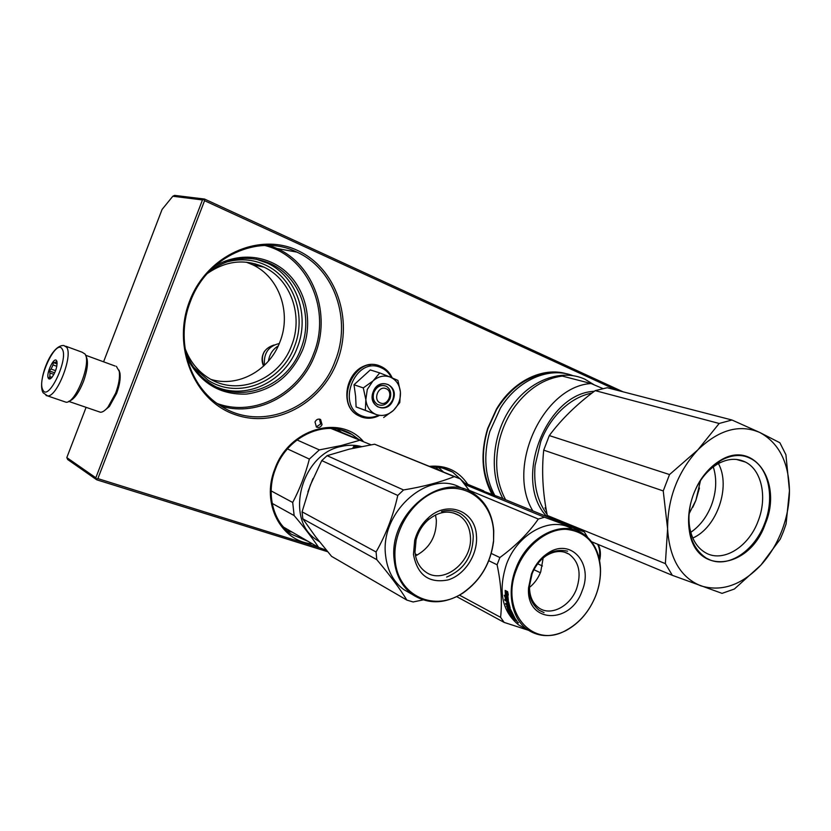 <?xml version="1.0" encoding="UTF-8"?>
<svg xmlns="http://www.w3.org/2000/svg" width="831" height="831" viewBox="0 0 831 831"><rect width="100%" height="100%" fill="white"/><g stroke="black" fill="none" stroke-linecap="round" stroke-linejoin="round"><path stroke-width="1.25" d="M184.96 348.179C189.748 361.173 197.643 371.135 208.654 378.053C237.801 396.906 279.476 379.601 291.608 345.478C303.419 316.237 291.151 279.746 264.061 267.166L252.603 264.736C279.382 277.128 291.588 313.058 279.964 341.811C269.618 370.138 238.414 387.734 211.074 379.455M252.603 264.736L246.246 262.17M96.749 479.809L67.695 459.533L66.812 457.601L95.825 477.773L96.749 479.809L327.632 551.711M623.011 391.796L204.519 199.045L174.541 195.378L172.817 196.251L162.076 209.433L103.584 361.807M86.102 407.346L66.812 457.601M264.061 267.166C244.73 258.555 225.793 260.695 207.241 273.576M172.817 196.251L202.473 199.939L95.825 477.773M185.386 350.89C190.455 365.297 199.014 376.318 211.074 383.964C242.621 404.541 287.775 385.74 300.905 348.76C313.713 317.058 300.448 277.461 271.031 263.915L267.489 263.188C296.802 276.671 310.056 316.081 297.301 347.618C285.428 380.38 248.189 399.742 217.545 387.433M267.489 263.188L256.052 259.147M202.473 199.939L204.519 199.045M616.55 390.123L204.561 200.686L203.824 199.533M204.561 200.686L97.881 478.614L96.552 478.978M97.881 478.614L319.166 547.691M271.031 263.915C249.882 254.587 229.231 257.132 209.08 271.55M315.011 421.982L316.434 427.051C318.824 428.058 320.693 427.248 322.054 424.62L320.61 419.541C318.242 418.544 316.372 419.364 315.011 421.982M467.76 484.317C458.65 470.886 445.894 464.893 429.471 466.336M363.095 441.147C339.817 414.17 288.98 428.817 274.884 468.809C260.778 503.191 281.044 541.791 312.394 543.827M189.593 301.154C171.705 346.859 194.319 400.532 234.581 414.44C274.604 429.045 321.317 403.741 337.199 361.558C353.611 319.592 336.368 268.122 297.529 250.453C258.971 232.109 206.888 255.2 189.593 301.154M566.835 373.877C543.007 366.481 512.841 381.024 496.439 409.112L487.662 428.464C480.245 453.072 481.72 475.052 492.077 494.403M213.65 267C237.562 251.575 268.475 254.764 287.671 273.337C306.93 291.899 312.892 323.28 302.816 349.477C291.577 375.519 272.755 390.383 246.371 394.081C219.561 395.016 199.669 382.727 186.695 357.205M316.216 426.905L320.652 424.049L319.416 419.104M464.726 483.081L452.739 472.143C446.34 468.466 439.277 466.814 431.549 467.178M308.239 541.417L291.141 534.115C272.88 521.556 265.827 493.323 275.518 468.923C287.526 435.423 327.258 418.419 352.126 434.551L340.014 429.627M358.857 439.495L352.126 434.551M190.403 301.56C174.998 340.066 189.146 386.529 220.35 405.642C260.591 432.639 318.418 408.229 335.225 360.82C351.69 320.122 334.831 269.13 296.885 252.105C259.324 233.085 206.867 256.021 190.403 301.56M549.322 373.275C528.173 375.352 510.587 387.454 496.564 409.569L487.953 428.536C480.474 453.539 482.24 475.644 493.25 494.84M224.837 262.523C239.11 258.181 252.759 259.064 265.775 265.182C293.977 278.219 306.732 316.164 294.454 346.548C281.854 382.011 238.539 400.002 208.238 380.328L193.53 367.177M258.877 266.065L255.159 263.822M380.484 403.004C388.16 406.432 393.904 391.463 386 388.648C378.313 385.117 372.506 400.241 380.484 403.004M268.444 361.08C269.462 354.38 272.724 349.332 278.219 345.935M264.476 365.256C263.469 353.362 268.403 346.112 279.289 343.504M367.292 389.427L365.837 399.68L363.292 387.911L372.88 381.045L367.292 389.427M373.96 392.17C376.962 386.238 381.107 384.275 386.405 386.301C390.466 389.064 391.671 393.167 390.009 398.61C386.997 404.583 382.821 406.525 377.482 404.427C373.493 401.664 372.319 397.571 373.96 392.17M378.147 415.448C372.828 417.775 367.582 417.993 362.43 416.092C335.07 406.972 354.889 355.356 381.024 367.676C385.542 369.618 389.012 372.922 391.422 377.586M373.212 391.796C378.624 376.401 399.472 385.002 393.167 399.804C387.932 415.043 366.938 406.847 373.212 391.796M373.223 380.733L379.725 372.911L370.294 369.94L354.006 384.753L355.616 396.283L356.094 406.93L376.079 414.482C370.169 411.906 366.751 406.972 365.837 399.68L365.36 410.337L376.079 414.482C382.156 416.56 387.89 415.251 393.281 410.545C398.35 405.549 400.729 399.451 400.417 392.242L400.376 391.775C399.514 384.784 396.252 379.933 390.591 377.243L390.206 377.077C384.296 374.989 378.635 376.204 373.223 380.733L372.88 381.045M356.094 406.93L365.36 410.337M354.006 384.753L363.292 387.911M379.725 372.911L390.206 377.077M390.591 377.243L397.904 380.401L400.376 391.775M400.417 392.242L399.784 402.547L393.551 410.296M393.281 410.545L383.673 417.484M373.306 391.848C376.942 384.639 381.969 382.26 388.389 384.711C393.323 388.067 394.787 393.042 392.772 399.659C389.116 406.91 384.047 409.268 377.554 406.712C372.724 403.357 371.312 398.402 373.306 391.848M118.978 370.117L119.955 373.14C120.703 378.572 119.581 385.335 116.6 393.427L109.401 406.463L104.145 410.867M116.361 366.326L119.259 371.415C120.059 377.232 118.854 384.493 115.654 393.177L107.937 407.169C105.142 410.556 102.639 412.249 100.447 412.259L98.505 411.594M85.707 355.575C88.616 360.353 87.847 369.078 83.37 381.761C78.696 393.146 73.917 399.628 69.035 401.196M65.774 346.226L82.113 352.209L84.98 354.006C91.763 362.524 75.611 403.627 66.044 402.214L64.07 401.539M42.848 389.884C36.637 379.809 56.425 337.926 62.2 349.103C68.994 358.712 48.198 402.329 42.848 389.884M56.643 360.81L57.007 361.859C57.246 366.98 55.584 372.122 52.021 377.264C50.348 379.185 49.122 379.528 48.354 378.282C45.622 374.023 54.223 355.865 56.643 360.81M51.096 378.198L48.863 378.084L49.829 376.557L49.985 372.994L49.195 370.875L51.075 369.068L53.039 364.934L53.163 362.503L54.971 362.503L56.872 361.34M49.829 376.557L51.979 377.316M49.985 372.994L53.922 374.376M51.075 369.068L55.573 370.668M53.039 364.934L56.809 366.274M54.971 362.503L57.121 363.272M49.195 370.875L54.69 372.818M53.163 362.503L57.1 363.916M760.895 565.09L780.267 539.111L783.425 531.601L786.105 523.894L789.45 490.695C789.408 504.157 786.874 517.484 781.857 530.687C776.756 543.848 769.766 555.316 760.895 565.09L734.365 589.023L722.056 593.365L672.341 575.332L591.63 541.75M669.526 474.553L697.874 449.851C677.753 471.956 667.657 498.247 667.594 528.724L663.242 490.934L669.526 474.553L549.301 435.579C561.32 419.364 576.621 404.375 595.204 390.632L719.179 423.467L731.966 420.008L759.794 432.484C778.886 442.923 788.775 462.275 789.45 490.55L789.45 490.695M697.874 449.851L719.179 423.467M667.594 528.724L665.371 563.636L547.286 515.459C542.716 492.71 541.521 470.938 543.713 450.142L549.301 435.579M543.713 450.142L663.242 490.934M667.594 528.88C669.485 558.484 680.558 577.472 700.813 585.834M700.917 585.865C721.64 592.067 741.595 585.169 760.801 565.194M697.978 449.748C718.929 429.679 739.507 423.903 759.69 432.442M693.656 493.853C689.013 506.276 687.549 518.409 689.283 530.23C695.1 576.423 749.749 569.671 765.32 523.779C782.823 482.676 754.133 439.308 720.404 460.384C708.677 467.479 699.754 478.635 693.656 493.853M595.204 390.632L607.264 387.724L731.966 420.008M547.286 515.459L548.159 517.142M665.371 563.636L672.341 575.332M759.794 432.484L779.873 442.746L785.918 454.734L789.45 490.55M690.561 503.866C688.806 511.823 688.484 519.458 689.585 526.771C691.683 538.945 696.877 547.536 705.166 552.532C722.555 563.241 748.575 547.286 758.121 521.079C767.501 497.603 761.85 470.055 745.397 462.057C736.796 457.85 727.509 458.515 717.537 464.051L720.404 460.384M695.557 489.324C701.073 477.939 708.407 469.515 717.537 464.051M547.099 514.472C537.46 501.394 533.46 485.055 535.081 465.464L540.804 441.406C545.209 430.063 551.358 420.247 559.253 411.947C569.225 401.726 580.142 395.421 592.015 393.042M545.967 508.229L545.001 507.845L546.04 508.697M546.06 508.821L545.094 508.021L546.31 510.203M690.779 532.318C699.91 526.023 706.797 516.996 711.45 505.238C716.426 491.703 717.039 478.916 713.289 466.877M689.096 513.755L695.89 500.345L700.491 480.598M692.825 507.253L695.879 500.366L699.442 488.005M594.31 391.297C545.458 393.302 512.239 481.076 546.871 516.612M532.837 510.868C505.913 467.115 543.058 386.425 591.07 383.527L602.683 388.493M591.07 383.527L562.255 376.069C544.18 378.521 528.464 388.586 515.085 406.266C507.471 416.83 502.132 428.609 499.078 441.593C494.403 463.49 496.564 482.863 505.56 499.701M568.321 377.638L587.361 382.572M594.269 384.888L584.982 379.258C561.704 368.424 530.261 379.694 511.262 407.086C492.181 434.384 488.836 473.597 502.963 498.631M572.673 375.57C548.969 366.461 517.806 379.892 500.439 408.083L489.781 431.58C483.143 455.471 484.805 476.755 494.788 495.421M695.661 489.106C707.108 463.521 732.204 449.467 749.51 458.006L750.622 458.535C768.758 467.313 774.939 497.676 764.613 523.52C754.797 550.236 729.379 567.822 710.339 560.052L706.34 558.152C691.101 547.691 685.814 529.721 690.478 504.24M718.41 463.563C731.135 486.499 716.945 527.612 692.794 538.031M272.173 503.399L294.143 515.563C304.063 527.28 312.227 537.906 318.657 547.452L326.375 550.205M271.135 490.903L292.699 502.475L294.143 515.563M312.975 478.635L307.885 491.859M361.392 446.527C354.93 444.855 348.231 444.824 341.302 446.434C300.988 453.819 284.067 519.77 316.964 540.077L319.478 541.719M356.8 447.462L354.837 447.14M354.858 446.86L353.663 446.652M353.715 446.205L355.46 446.756L355.377 447.369M357.631 447.286L355.388 447.369M359.896 446.829L355.658 446.257L356.489 446.995M356.52 446.787L355.46 446.756M359.823 446.839L356.655 447.005M356.717 446.548L358.192 447.171M357.642 447.255L356.281 447.462M355.575 446.985L356.302 447.223M354.505 447.338L353.019 447.421L354.494 447.483M332.192 428.474L362.306 440.908M330.863 428.422L371.031 444.803M359.802 440.274L341.022 445.593L319.343 449.893L309.361 459.076C305.424 474.356 299.877 488.815 292.699 502.475M281.699 524.974L283.496 527.093L318.657 547.452M287.484 448.917L309.361 459.076M296.999 439.942L319.343 449.893M302.837 518.845L376.786 559.647C389.718 574.938 399.742 588.421 406.868 600.096L331.569 556.355L315.666 536.836L302.837 518.845L302.079 511.834L376.079 551.981C386.02 534.489 393.25 515.646 397.779 495.453L403.544 489.958L327.092 455.668L321.753 460.603L397.779 495.453M321.753 460.603L310.233 485.377L302.079 511.834M414.981 552.106L416.061 539.859C418.149 532.048 422.086 525.493 427.872 520.175C438.602 511.366 449.02 509.787 459.128 515.459C465.796 519.967 469.536 526.833 470.356 536.047C473.244 561.33 443.442 585.564 425.493 571.821C419.375 567.407 415.874 560.832 414.981 552.106M435.486 514.96L436.348 520.164C436.483 536.535 429.544 548.439 415.521 555.887M413.454 554.443C417.411 575.094 428.952 583.591 448.075 579.924C464.768 574.917 477.877 554.578 476.475 536.109C475.664 510.94 447.431 499.628 428.152 518.004C421.556 524.07 417.069 531.56 414.679 540.472L413.454 554.443M493.396 541.615C490.581 563.335 480.515 580.35 463.199 592.648C434.883 612.759 397.488 596.107 395.14 559.762C392.232 529.929 414.326 496.585 441.095 489.791C467.843 482.541 491.91 502.423 493.572 531.134L493.572 541.397L493.759 530.801C492.347 513.88 485.449 501.332 473.068 493.157C441.521 470.585 388.264 514.109 394.164 559.751C395.805 575.094 401.934 586.707 412.55 594.591C428.277 604.646 445.104 604.116 463.033 593.012C480.547 580.568 490.726 563.356 493.572 541.397M406.868 600.096L413.121 601.966L423.093 599.899M415.178 553.913L417.318 555.025M456.686 477.41L374.615 444.211L349.332 449.135L327.092 455.668M374.615 444.211L454.256 476.62C440.523 482.177 423.623 486.623 403.544 489.958M376.079 551.981L376.786 559.647M410.722 593.542L403.876 589.646C393.312 581.814 387.204 570.295 385.553 555.098C380.037 512.53 427.373 470.066 459.45 486.987M470.097 491.505L460.364 478.905L454.256 476.62M462.919 488.41L458.504 486.893M458.525 486.821L456.925 486.239M458.442 486.987L456.821 486.561L458.421 487.049M458.286 486.748L460.062 487.34M460.094 487.257L460.79 487.527M463.137 488.503L463.843 488.794L463.137 488.503M460.187 487.444L461.496 487.88L460.156 487.517M458.307 486.686L456.967 486.125M457.029 486.582L458.348 487.018L457.008 486.654M441.552 511.522C448.823 509.632 455.388 510.494 461.257 514.119C468.372 518.928 472.361 526.252 473.234 536.078C472.953 556.126 464.082 569.786 446.642 577.067M463.179 482.447L483.58 490.799L464.103 483.621M484.109 491.412L483.58 490.799M491.277 553.456L499.867 557.539L497.094 564.768C501.155 583.975 502.319 601.499 500.584 617.34L504.126 622.398L528.433 630.272M546.528 555.534C554.672 550.662 562.203 550.205 569.1 554.163C579.072 561.787 581.575 573.307 576.6 588.712C570.295 606.256 550.911 616.467 539.059 608.022C532.515 603.348 529.326 595.983 529.503 585.938L532.079 573.806C535.237 565.869 540.057 559.782 546.528 555.534L547.951 553.124C540.576 557.954 535.081 564.903 531.466 573.961L528.547 587.797C525.888 623.593 570.689 625.016 582.105 590.903C593.76 563.698 570.97 537.356 547.951 553.124M543.173 557.996L540.721 571.853C538.228 578.199 534.478 583.393 529.472 587.424M600.377 568.497C600.74 577.493 599.224 586.489 595.806 595.484C589.428 611.356 579.539 622.959 566.119 630.293C532.557 649.935 499.182 611.117 516.716 569.027C525.576 545.822 546.829 528.932 565.921 529.305C586.489 531.456 597.977 544.523 600.377 568.497L600.47 568.155C599.452 552.054 593.313 540.368 582.053 533.076C561.361 519.468 527.249 537.106 515.822 568.664C506.339 592.586 511.948 619.5 528.007 629.981C539.433 637.232 552.044 637.46 565.828 630.656C579.394 623.229 589.408 611.491 595.858 595.443C599.307 586.354 600.844 577.254 600.47 568.155M587.6 537.283L584.338 531.944L498.725 496.907L464.55 484.193M537.667 563.771L542.446 565.984M464.768 484.463L544.492 517.235L538.322 519.032C528.599 533.035 515.791 545.863 499.867 557.539M584.338 531.944L544.492 517.235M469.224 490.321L538.322 519.032M512.592 617.516L513.942 618.233M456.738 596.637L504.126 622.398M508.208 610.151L508.925 610.525M533.918 569.692L540.379 572.736M524.725 628.215L518.721 624.985C501.955 611.346 497.883 591.08 506.495 564.197C517.796 532.951 551.701 515.542 572.31 529.077M459.522 595.162L500.584 617.34M488.794 560.738L497.094 564.768M507.658 599.67L506.474 599.058L505.57 596.97L506.11 596.762L505.736 591.537M505.934 599.296L508.375 600.564L506.879 598.684L506.359 592.451L505.165 590.685L505.57 596.98L504.261 595.245L505.934 599.296L506.474 599.058M508.021 602.184L508.562 601.914L509.195 604.656L508.665 604.947L507.274 601.634L507.834 604.147L507.128 603.773L506.557 601.26L504.916 600.408L504.708 599.296L508.582 601.727L510.213 608.188L507.388 607.056L508.385 609.944L509.33 610.442L508.769 608.365L510.764 609.757L514.95 618.202L512.872 615.709L513.246 617.018L510.701 614.649L512.447 617.308L515.417 618.898L517.111 621.401L515.189 620.092L514.732 618.534M515.147 620.362L513.89 619.22M513.423 618.264L514.025 618.15M513.61 619.531L512.966 618.731L514.358 619.272L511.844 617.204L509.528 613.34L512.467 614.805L512.363 613.569M510.836 614.473L510.39 613.704M512.27 613.361L509.372 611.803M512.696 614.254L508.915 612.25L509.403 611.845M510.4 611.689L508.479 610.868L508.676 610.224M508.915 612.25L508.458 611.315L511.927 612.624M511.532 612.946L510.785 609.829M509.725 609.694L510.4 610.099M510.244 611.803L509.268 608.635M510.172 611.117L508.977 610.484M508.479 610.868L508.416 609.996M507.346 607.046L507.045 606.163M508.001 610.318L506.733 605.996M509.517 605.861L508.24 605.633L508.645 607.004L509.31 607.212L508.053 604.947L507.523 605.259L507.938 606.63L508.437 606.318M507.523 605.259L505.871 604.397L506.297 603.722M505.871 604.397L505.591 603.348L508.665 604.947M507.274 601.634L507.949 602.008M507.679 603.493L507.097 601L505.352 599.639M507.128 603.773L507.658 603.483M507.45 607.087L508.053 607.399M512.28 615.387L512.748 614.961L513.226 615.771M512.426 615.252L512.041 614.587L511.564 615.013M515.334 619.988L516.186 619.988M515.947 620.238L515.438 618.929M515.178 619.199L514.462 618.815M509.507 605.809L508.759 605.321M510.161 608.479L509.174 607.991M510.109 607.877L507.845 606.817M508.562 601.914L507.814 601.364M508.053 604.947L506.401 604.085M510.67 609.57L510.13 609.414M518.305 622.897L517.162 621.827L518.419 622.751M510.338 610.151L509.673 609.674M506.422 606.194L507.938 606.63M507.72 594.144L508.333 600.325L507.003 598.632L506.495 592.389L505.165 590.415L507.637 591.672L508.323 595.006M507.003 598.632L507.544 598.403L507.045 592.233L506.141 590.914M508.167 599.193L507.544 598.403M506.495 592.389L507.045 592.233M517.578 622.284L518.336 622.772L517.64 622.211M544.025 612.613L539.205 610.307C529.067 602.184 526.594 590.041 531.788 573.878C540.576 555.513 552.511 547.951 567.594 551.213M439.589 470.45L435.402 467.157M286.861 529.035L284.358 528.132M336.254 430.25L333.636 428.588M217.255 403.534C254.805 417.401 299.202 393.375 313.567 353.861C331.351 310.669 308.301 256.073 264.736 245.467M443.577 472.07L438.446 467.396M292.283 532.183L287.09 530.832M341.873 432.546L337.438 429.097M221.129 406.13C258.545 417.474 300.957 393.105 315.094 354.432C331.122 314.835 314.378 265.141 277.128 248.521L269.421 245.477L277.128 248.521L296.885 252.105M263.604 366.076C260.332 355.439 263.791 348.418 273.991 345.01M368.32 418.242L361.184 416.902L358.099 415.448C333.813 403.17 353.258 356.032 378.645 365.598M361.184 416.902L358.358 415.552C333.127 402.682 355.149 354.048 380.608 366.305M380.691 366.336L382.26 367.084C386.706 369.463 390.03 373.077 392.222 377.918M42.693 392.003C37.675 380.671 50.795 344.408 63.894 345.53L66.677 347.296C73.201 355.772 56.923 397.228 47.596 395.909L46.037 395.504M599.203 558.577C600.19 553.02 599.67 548.242 597.634 544.253M320.61 419.541L319.665 419.156M452.739 472.143L443.027 468.227M263.396 365.65C261.277 360.644 261.692 355.782 264.653 351.077M378.874 415.718C373.026 418.595 367.167 419.001 361.288 416.923L358.099 415.448C337.448 404.977 347.285 365.702 370.481 364.788M119.955 373.14L119.259 371.415M115.114 366.035L85.583 355.221M100.447 412.259L68.713 401.394M109.401 406.463L107.937 407.169M43.046 392.71L47.596 395.909L66.044 402.214M57.038 362.046L56.394 361.817M599.608 560.53C601.052 554.381 600.553 549.021 598.123 544.45M689.585 526.771L689.283 530.23M736.401 459.429L745.397 462.057M319.187 541.355L316.964 540.077M459.128 515.459L453.466 512.914M416.061 539.859L414.679 540.472M427.872 520.175L428.152 518.004M403.876 589.646L412.55 594.591M569.1 554.163L564.54 552.168M529.503 585.938L528.547 587.797M518.721 624.985L528.007 629.981"/></g></svg>
